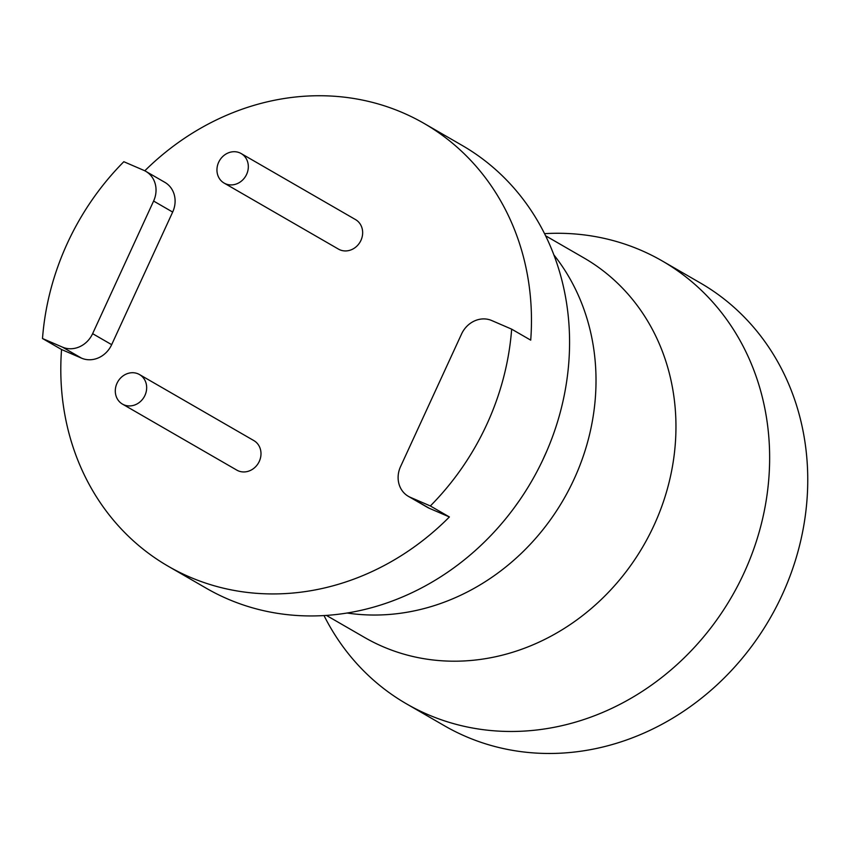 <?xml version="1.0" encoding="UTF-8"?>
<svg xmlns="http://www.w3.org/2000/svg" width="850" height="850" viewBox="0 0 850 850"><rect width="100%" height="100%" fill="white"/><g stroke="black" fill="none" stroke-linecap="round" stroke-linejoin="round"><path stroke-width="1.27" d="M410.369 497.335L429.42 508.342A24.353 21.728 120 0 1 427.401 507.322L408.351 496.326A24.353 21.728 -60 0 0 410.369 497.335L430.344 505.962A255.712 228.129 -60 0 0 511.658 329.152L491.693 320.524A24.353 21.728 -60 0 0 461.55 334.007L400.552 466.608A24.353 21.728 -60 0 0 408.351 496.326M429.42 508.342L449.395 516.959L430.344 505.962M92.618 333.668L153.606 201.057A24.353 21.728 -60 0 0 145.807 171.349A24.353 21.728 -60 0 0 143.799 170.329L123.824 161.712A255.712 228.129 -60 0 0 42.5 338.523L62.475 347.14A24.353 21.728 -60 0 0 92.618 333.668L111.669 344.664A24.353 21.728 120 0 1 81.526 358.147L61.551 349.52A255.712 228.129 -60 0 0 168.268 566.281A255.712 228.129 -60 0 0 189.401 576.895A255.712 228.129 -60 0 0 449.395 516.959M111.669 344.664L172.667 212.064A24.353 21.728 120 0 0 164.868 182.346L145.807 171.349M511.658 329.152L530.719 340.149A255.712 228.129 -60 0 0 424.012 123.388A255.712 228.129 -60 0 0 402.868 112.774A255.712 228.129 -60 0 0 144.798 170.797M122.453 404.09L236.789 470.103A17.043 15.204 -60 0 0 238.191 470.815A17.043 15.204 -60 0 0 258.899 462.177A17.043 15.204 -60 0 0 253.831 440.576L139.506 374.563A17.043 15.204 -60 0 0 138.093 373.851A17.043 15.204 -60 0 0 117.385 382.5A17.043 15.204 -60 0 0 122.453 404.09A17.043 15.204 -60 0 0 123.866 404.802A17.043 15.204 -60 0 0 144.574 396.153A17.043 15.204 -60 0 0 139.506 374.563M224.113 183.079L338.438 249.093A17.043 15.204 -60 0 0 339.851 249.804A17.043 15.204 -60 0 0 360.559 241.166A17.043 15.204 -60 0 0 355.491 219.566L241.156 153.553A17.043 15.204 -60 0 0 239.753 152.841A17.043 15.204 -60 0 0 219.045 161.479A17.043 15.204 -60 0 0 224.113 183.079A17.043 15.204 -60 0 0 225.516 183.781A17.043 15.204 -60 0 0 246.234 175.143A17.043 15.204 -60 0 0 241.156 153.553M168.268 566.281L206.369 588.285A255.712 228.129 -60 0 0 227.513 598.91A255.712 228.129 -60 0 0 519.743 500.023A255.712 228.129 -60 0 0 542.321 460.934A255.712 228.129 -60 0 0 462.113 145.403L424.012 123.388M544.553 233.654A255.712 228.129 120 0 1 641.059 250.314A255.712 228.129 120 0 1 662.192 260.929A255.712 228.129 120 0 1 738.236 584.821A255.712 228.129 120 0 1 427.582 714.436A255.712 228.129 120 0 1 406.449 703.821A255.712 228.129 120 0 1 324.02 615.57M61.551 349.52L42.5 338.523M662.192 260.929L700.294 282.933A255.712 228.129 120 0 1 776.347 606.826A255.712 228.129 120 0 1 465.694 736.44A255.712 228.129 120 0 1 444.561 725.826L406.449 703.821M347.076 613.02A219.183 195.542 -60 0 0 563.646 499.311A219.183 195.542 -60 0 0 553.871 254.894M545.604 235.79L583.854 257.879A219.183 195.542 120 0 1 649.039 535.5A219.183 195.542 120 0 1 382.766 646.595A219.183 195.542 120 0 1 364.65 637.5L326.4 615.411M153.606 201.057L172.667 212.064M62.475 347.14L81.526 358.147M546.784 451.084L542.321 460.934M513.931 508.162L519.743 500.023"/></g></svg>
